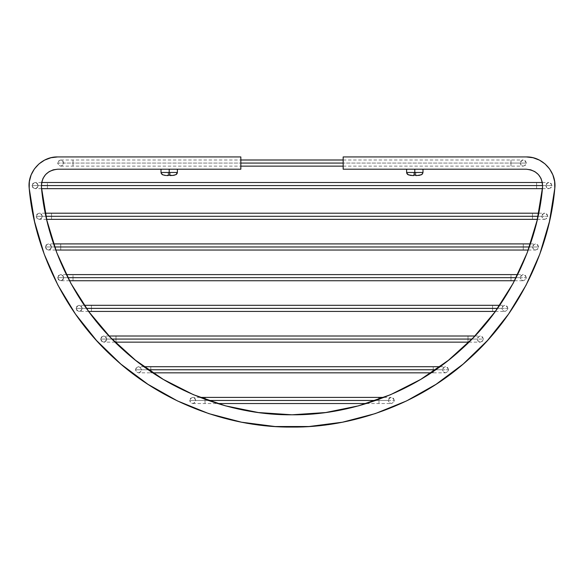 <?xml version="1.0" encoding="UTF-8"?>
<svg xmlns="http://www.w3.org/2000/svg" width="584" height="584" viewBox="0 0 584 584"><rect width="100%" height="100%" fill="white"/><g stroke="black" fill="none" stroke-linecap="round" stroke-linejoin="round"><path stroke-width="0.44" stroke-dasharray="2.92 2.19" d="M530.768 169.834L526.279 169.207L343.166 169.207L343.166 156.928L343.166 169.207L526.279 169.207C536.959 170.411 542.397 176.397 542.58 187.143C537.791 243.82 509.358 306.804 460.455 350.13C412.194 394.215 347.538 415.406 292 414.793C236.462 415.406 171.805 394.215 123.545 350.13C74.642 306.804 46.209 243.82 41.42 187.143C41.603 176.397 47.041 170.411 57.721 169.207L240.834 169.207L240.834 156.928L57.721 156.928C41.354 156.483 27.192 172.068 29.2 188.318C34.222 247.762 64.043 313.812 115.333 359.255C165.944 405.493 233.753 427.714 292 427.072C350.247 427.714 418.056 405.493 468.667 359.255C519.957 313.812 549.778 247.762 554.8 188.318C556.808 172.068 542.645 156.483 526.279 156.928L343.166 156.928L526.279 156.928M29.361 181.514L31.12 174.937L34.376 168.966L38.953 163.929L44.588 160.111L50.961 157.731L57.721 156.928L240.834 156.928L240.834 169.207L57.721 169.207L53.232 169.834L49.085 171.667L45.589 174.579M43.048 178.31L41.617 182.617L41.42 187.143L46.895 220.423L56.758 252.682L70.854 283.328L88.914 311.812L110.624 337.625L135.59 360.306L163.359 379.447L193.443 394.704L225.3 405.8L258.347 412.538L292 414.793L325.653 412.538L358.7 405.8L390.557 394.704L420.641 379.447L448.41 360.306L473.376 337.625L495.086 311.812L513.146 283.328L527.242 252.682L537.105 220.423L542.58 187.143L542.383 182.617L540.952 178.31L538.397 174.565L534.915 171.667M533.039 157.731L539.412 160.111L545.047 163.929L549.624 168.966L552.88 174.937L554.639 181.514M549.413 221.723L539.791 254.171L526.104 285.116L508.569 314.053L487.479 340.516L463.178 364.066L436.058 384.309L406.574 400.916L375.213 413.618L342.479 422.203L308.921 426.532L275.079 426.532L241.52 422.203L208.787 413.618L177.427 400.916L147.942 384.309L120.822 364.066L96.521 340.516L75.431 314.053L57.896 285.116L44.209 254.171L34.587 221.723L29.2 188.318M526.337 163.067C524.286 159.103 522.242 159.103 520.198 163.067C522.242 159.103 524.286 159.103 526.337 163.067C524.286 167.024 522.242 167.024 520.198 163.067C522.242 167.024 524.286 167.024 526.337 163.067L525.505 160.965L523.264 159.994L521.03 160.965L520.198 163.067L510.985 163.067C510.985 159.103 510.985 159.103 510.985 163.067C510.985 159.103 510.985 159.103 510.985 163.067L526.337 163.067L510.985 163.067C510.985 167.024 510.985 167.024 510.985 163.067C510.985 167.024 510.985 167.024 510.985 163.067L520.198 163.067L521.03 165.162L523.264 166.133L525.505 165.162L526.337 163.067M73.015 163.067C73.015 159.103 73.015 159.103 73.015 163.067C73.015 159.103 73.015 159.103 73.015 163.067L510.985 163.067C510.985 159.103 510.985 159.103 510.985 163.067C510.985 159.103 510.985 159.103 510.985 163.067L343.166 163.067L510.985 163.067C510.985 167.024 510.985 167.024 510.985 163.067C510.985 167.024 510.985 167.024 510.985 163.067L73.015 163.067C73.015 167.024 73.015 167.024 73.015 163.067C73.015 167.024 73.015 167.024 73.015 163.067L240.834 163.067L73.015 163.067C73.015 159.103 73.015 159.103 73.015 163.067C73.015 159.103 73.015 159.103 73.015 163.067L63.802 163.067L62.97 160.965L60.736 159.994L58.495 160.965L57.663 163.067L73.015 163.067C73.015 167.024 73.015 167.024 73.015 163.067C73.015 167.024 73.015 167.024 73.015 163.067L57.663 163.067L58.495 165.162L60.736 166.133L62.97 165.162L63.802 163.067L73.015 163.067M63.802 163.067C61.758 159.103 59.714 159.103 57.663 163.067C59.714 159.103 61.758 159.103 63.802 163.067C61.758 167.024 59.714 167.024 57.663 163.067C59.714 167.024 61.758 167.024 63.802 163.067M551.953 185.581C549.909 181.617 547.865 181.617 545.814 185.581C547.865 181.617 549.909 181.617 551.953 185.581C549.909 189.537 547.865 189.537 545.814 185.581C547.865 189.537 549.909 189.537 551.953 185.581L551.121 183.478L548.887 182.507L546.646 183.478L545.814 185.581L542.653 185.581L545.814 185.581L546.646 187.676L548.887 188.647L551.121 187.676L551.953 185.581L536.608 185.581C536.608 181.617 536.608 181.617 536.608 185.581L551.953 185.581M536.608 185.581C536.608 189.537 536.608 189.537 536.608 185.581C536.608 181.617 536.608 181.617 536.608 185.581C536.608 189.537 536.608 189.537 536.608 185.581L47.392 185.581C47.392 181.617 47.392 181.617 47.392 185.581L536.608 185.581M47.392 185.581C47.392 189.537 47.392 189.537 47.392 185.581C47.392 181.617 47.392 181.617 47.392 185.581C47.392 189.537 47.392 189.537 47.392 185.581L32.047 185.581L47.392 185.581M38.186 185.581L37.354 183.478L35.113 182.507L32.879 183.478L32.047 185.581L32.879 187.676L35.113 188.647L37.354 187.676L38.186 185.581L41.347 185.581L38.186 185.581C36.135 181.617 34.091 181.617 32.047 185.581C34.091 181.617 36.135 181.617 38.186 185.581C36.135 189.537 34.091 189.537 32.047 185.581C34.091 189.537 36.135 189.537 38.186 185.581M547.821 216.277C545.777 212.313 543.733 212.313 541.682 216.277C543.733 212.313 545.777 212.313 547.821 216.277C545.777 220.241 543.733 220.241 541.682 216.277C543.733 220.241 545.777 220.241 547.821 216.277L546.989 214.175L544.755 213.204L542.514 214.175L541.682 216.277L538.046 216.277L541.682 216.277L542.514 218.379L544.755 219.343L546.989 218.379L547.821 216.277L532.477 216.277C532.477 212.313 532.477 212.313 532.477 216.277L547.821 216.277M532.477 216.277C532.477 220.241 532.477 220.241 532.477 216.277C532.477 212.313 532.477 212.313 532.477 216.277C532.477 220.241 532.477 220.241 532.477 216.277L51.523 216.277C51.523 212.313 51.523 212.313 51.523 216.277L532.477 216.277M51.523 216.277C51.523 220.241 51.523 220.241 51.523 216.277C51.523 212.313 51.523 212.313 51.523 216.277C51.523 220.241 51.523 220.241 51.523 216.277L36.179 216.277L51.523 216.277M42.318 216.277L41.486 214.175L39.245 213.204L37.011 214.175L36.179 216.277L37.011 218.379L39.245 219.343L41.486 218.379L42.318 216.277L45.953 216.277L42.318 216.277C40.267 212.313 38.223 212.313 36.179 216.277C38.223 212.313 40.267 212.313 42.318 216.277C40.267 220.241 38.223 220.241 36.179 216.277C38.223 220.241 40.267 220.241 42.318 216.277M538.616 246.974C536.565 243.01 534.521 243.01 532.477 246.974C534.521 243.01 536.565 243.01 538.616 246.974C536.565 250.938 534.521 250.938 532.477 246.974C534.521 250.938 536.565 250.938 538.616 246.974L537.784 244.871L535.543 243.908L533.309 244.871L532.477 246.974L529.33 246.974L532.477 246.974L533.309 249.076L535.543 250.047L537.784 249.076L538.616 246.974L523.264 246.974C523.264 243.01 523.264 243.01 523.264 246.974L538.616 246.974M523.264 246.974C523.264 250.938 523.264 250.938 523.264 246.974C523.264 243.01 523.264 243.01 523.264 246.974C523.264 250.938 523.264 250.938 523.264 246.974L60.736 246.974C60.736 243.01 60.736 243.01 60.736 246.974L523.264 246.974M60.736 246.974C60.736 250.938 60.736 250.938 60.736 246.974C60.736 243.01 60.736 243.01 60.736 246.974C60.736 250.938 60.736 250.938 60.736 246.974L45.384 246.974L60.736 246.974M51.523 246.974L50.691 244.871L48.457 243.908L46.216 244.871L45.384 246.974L46.216 249.076L48.457 250.047L50.691 249.076L51.523 246.974L54.67 246.974L51.523 246.974C49.479 243.01 47.435 243.01 45.384 246.974C47.435 243.01 49.479 243.01 51.523 246.974C49.479 250.938 47.435 250.938 45.384 246.974C47.435 250.938 49.479 250.938 51.523 246.974M526.337 277.677C524.286 273.714 522.242 273.714 520.198 277.677C522.242 273.714 524.286 273.714 526.337 277.677C524.286 281.634 522.242 281.634 520.198 277.677C522.242 281.634 524.286 281.634 526.337 277.677L525.505 275.575L523.264 274.604L521.03 275.575L520.198 277.677L516.125 277.677L520.198 277.677L521.03 279.772L523.264 280.743L525.505 279.772L526.337 277.677L510.985 277.677C510.985 273.714 510.985 273.714 510.985 277.677L526.337 277.677M510.985 277.677C510.985 281.634 510.985 281.634 510.985 277.677C510.985 273.714 510.985 273.714 510.985 277.677C510.985 281.634 510.985 281.634 510.985 277.677L73.015 277.677C73.015 273.714 73.015 273.714 73.015 277.677L510.985 277.677M73.015 277.677C73.015 281.634 73.015 281.634 73.015 277.677C73.015 273.714 73.015 273.714 73.015 277.677C73.015 281.634 73.015 281.634 73.015 277.677L57.663 277.677L73.015 277.677M63.802 277.677L62.97 275.575L60.736 274.604L58.495 275.575L57.663 277.677L58.495 279.772L60.736 280.743L62.97 279.772L63.802 277.677L67.875 277.677L63.802 277.677C61.758 273.714 59.714 273.714 57.663 277.677C59.714 273.714 61.758 273.714 63.802 277.677C61.758 281.634 59.714 281.634 57.663 277.677C59.714 281.634 61.758 281.634 63.802 277.677M507.912 308.374C505.868 304.41 503.824 304.41 501.773 308.374C503.824 304.41 505.868 304.41 507.912 308.374C505.868 312.338 503.824 312.338 501.773 308.374C503.824 312.338 505.868 312.338 507.912 308.374L507.087 306.272L504.846 305.301L502.605 306.272L501.773 308.374L497.561 308.374L501.773 308.374L502.605 310.476L504.846 311.44L507.087 310.476L507.912 308.374L492.567 308.374C492.567 304.41 492.567 304.41 492.567 308.374L507.912 308.374M492.567 308.374C492.567 312.338 492.567 312.338 492.567 308.374C492.567 304.41 492.567 304.41 492.567 308.374C492.567 312.338 492.567 312.338 492.567 308.374L91.433 308.374C91.433 304.41 91.433 304.41 91.433 308.374L492.567 308.374M91.433 308.374C91.433 312.338 91.433 312.338 91.433 308.374C91.433 304.41 91.433 304.41 91.433 308.374C91.433 312.338 91.433 312.338 91.433 308.374L76.088 308.374L91.433 308.374M82.227 308.374L81.395 306.272L79.154 305.301L76.913 306.272L76.088 308.374L76.913 310.476L79.154 311.44L81.395 310.476L82.227 308.374L86.439 308.374L82.227 308.374C80.176 304.41 78.132 304.41 76.088 308.374C78.132 304.41 80.176 304.41 82.227 308.374C80.176 312.338 78.132 312.338 76.088 308.374C78.132 312.338 80.176 312.338 82.227 308.374M483.355 339.07C481.311 335.106 479.267 335.106 477.216 339.07C479.267 335.106 481.311 335.106 483.355 339.07C481.311 343.034 479.267 343.034 477.216 339.07C479.267 343.034 481.311 343.034 483.355 339.07L482.523 336.968L480.289 336.004L478.048 336.968L477.216 339.07L471.974 339.07L477.216 339.07L478.048 341.173L480.289 342.144L482.523 341.173L483.355 339.07L468.01 339.07C468.01 335.106 468.01 335.106 468.01 339.07L483.355 339.07M468.01 339.07C468.01 343.034 468.01 343.034 468.01 339.07C468.01 335.106 468.01 335.106 468.01 339.07C468.01 343.034 468.01 343.034 468.01 339.07L115.99 339.07C115.99 335.106 115.99 335.106 115.99 339.07L468.01 339.07M115.99 339.07C115.99 343.034 115.99 343.034 115.99 339.07C115.99 335.106 115.99 335.106 115.99 339.07C115.99 343.034 115.99 343.034 115.99 339.07L100.645 339.07L115.99 339.07M106.784 339.07L105.952 336.968L103.711 336.004L101.477 336.968L100.645 339.07L101.477 341.173L103.711 342.144L105.952 341.173L106.784 339.07L112.026 339.07L106.784 339.07C104.733 335.106 102.689 335.106 100.645 339.07C102.689 335.106 104.733 335.106 106.784 339.07C104.733 343.034 102.689 343.034 100.645 339.07C102.689 343.034 104.733 343.034 106.784 339.07M448.563 369.767C446.519 365.81 444.468 365.81 442.424 369.767C444.468 365.81 446.519 365.81 448.563 369.767C446.519 373.731 444.468 373.731 442.424 369.767C444.468 373.731 446.519 373.731 448.563 369.767L447.731 367.672L445.497 366.701L443.256 367.672L442.424 369.767L435.671 369.767L442.424 369.767L443.256 371.869L445.497 372.84L447.731 371.869L448.563 369.767L433.219 369.767C433.219 365.81 433.219 365.81 433.219 369.767L448.563 369.767M433.219 369.767C433.219 373.731 433.219 373.731 433.219 369.767C433.219 365.81 433.219 365.81 433.219 369.767C433.219 373.731 433.219 373.731 433.219 369.767L150.781 369.767C150.781 365.81 150.781 365.81 150.781 369.767L433.219 369.767M431.153 372.84L433.219 372.84L433.219 371.453L433.219 372.84L445.497 372.84M150.781 369.767C150.781 373.731 150.781 373.731 150.781 369.767C150.781 365.81 150.781 365.81 150.781 369.767C150.781 373.731 150.781 373.731 150.781 369.767L135.437 369.767L150.781 369.767M138.503 372.84L140.744 371.869L141.576 369.767L148.329 369.767L141.576 369.767L140.744 367.672L138.503 366.701L136.269 367.672L135.437 369.767L136.269 371.869L138.503 372.84L150.781 372.84L150.781 371.453L150.781 372.84L152.847 372.84M141.576 369.767C139.532 365.81 137.481 365.81 135.437 369.767C137.481 365.81 139.532 365.81 141.576 369.767C139.532 373.731 137.481 373.731 135.437 369.767C137.481 373.731 139.532 373.731 141.576 369.767M394.331 400.471C392.28 396.507 390.236 396.507 388.192 400.471C390.236 396.507 392.28 396.507 394.331 400.471C392.28 404.435 390.236 404.435 388.192 400.471C390.236 404.435 392.28 404.435 394.331 400.471L393.499 398.368L391.258 397.397L389.024 398.368L388.192 400.471L378.979 400.471L378.979 399.288L378.979 400.471C378.979 396.507 378.979 396.507 378.979 400.471L394.331 400.471L378.979 400.471C378.979 404.435 378.979 404.435 378.979 400.471C378.979 404.435 378.979 404.435 378.979 400.471L388.192 400.471L389.024 402.573L391.258 403.537L393.499 402.573L394.331 400.471M205.02 400.471L205.02 399.288L205.02 400.471C205.02 396.507 205.02 396.507 205.02 400.471L378.979 400.471C378.979 396.507 378.979 396.507 378.979 400.471L375.709 400.471L378.979 400.471C378.979 404.435 378.979 404.435 378.979 400.471C378.979 404.435 378.979 404.435 378.979 400.471L205.02 400.471C205.02 404.435 205.02 404.435 205.02 400.471C205.02 404.435 205.02 404.435 205.02 400.471L208.291 400.471L205.02 400.471C205.02 396.507 205.02 396.507 205.02 400.471L195.808 400.471L194.976 398.368L192.742 397.397L190.501 398.368L189.669 400.471L205.02 400.471C205.02 404.435 205.02 404.435 205.02 400.471C205.02 404.435 205.02 404.435 205.02 400.471L189.669 400.471L190.501 402.573L192.742 403.537L194.976 402.573L195.808 400.471L205.02 400.471M195.808 400.471C193.764 396.507 191.72 396.507 189.669 400.471C191.72 396.507 193.764 396.507 195.808 400.471C193.764 404.435 191.72 404.435 189.669 400.471C191.72 404.435 193.764 404.435 195.808 400.471M422.874 172.952L421.524 174.704L418.159 175.499L421.611 174.645L422.984 172.477L413.771 172.477L413.771 175.55L412.706 175.55M421.524 174.704L419.356 175.368M417.524 175.536L415.815 175.55L415.815 172.477L422.918 172.477L414.793 172.477L414.793 175.149L418.144 175.499M412.384 175.543L408.063 174.696L407.055 173.813L406.676 172.477L413.771 172.477L406.61 172.477L415.815 172.477L415.815 175.55L416.567 175.55L415.815 175.55M410.245 175.368L407.683 174.455M407.055 173.813L406.836 173.397M406.712 172.952L407.325 174.142L408.756 175.003L413.771 175.55L413.771 172.477L406.676 172.477L414.793 172.477L406.676 172.477M414.793 175.149L414.793 172.477L422.918 172.477M413.771 175.55L413.027 175.55L414.034 175.134M414.793 169.207C425.364 169.207 425.364 169.207 414.793 169.207C425.364 169.207 425.364 169.207 414.793 169.207L414.793 172.477L414.793 169.207C404.23 169.207 404.23 169.207 414.793 169.207C404.23 169.207 404.23 169.207 414.793 169.207M171.93 175.536L170.229 175.55L170.229 172.477L170.229 175.55L170.229 172.477L168.185 172.477L168.185 175.266L168.185 172.477L170.229 172.477L170.229 175.266L169.207 175.288M168.185 175.266L168.185 172.477L168.185 175.55L168.185 172.477L168.185 175.55L167.112 175.55M177.288 172.952L175.93 174.704L172.565 175.499M175.93 174.704L173.762 175.368M170.229 175.55L170.229 172.477L177.39 172.477L168.185 172.477L168.185 175.55L168.185 172.477L161.082 172.477L177.324 172.477L170.229 172.477L170.229 175.55L175.645 174.835L176.915 173.85L177.324 172.477L169.207 172.477L169.207 175.149L170.338 175.12L170.229 175.55L170.973 175.55L170.229 175.55M166.798 175.543L162.469 174.696L161.016 172.477L168.185 172.477L161.082 172.477L161.169 173.156L162.038 174.404L163.622 175.142L167.433 175.55L168.827 175.142M164.651 175.368L162.089 174.455M161.461 173.813L161.25 173.397M161.118 172.952L161.082 172.477L169.207 172.477L161.082 172.477M169.207 175.149L169.207 172.477L177.324 172.477M167.433 175.55L168.185 175.55L167.433 175.55M169.207 169.207C179.77 169.207 179.77 169.207 169.207 169.207C179.77 169.207 179.77 169.207 169.207 169.207L169.207 172.477L169.207 169.207C158.636 169.207 158.636 169.207 169.207 169.207C158.636 169.207 158.636 169.207 169.207 169.207M343.166 159.994L523.264 159.994M343.166 166.133L523.264 166.133M60.736 159.994L240.834 159.994M60.736 166.133L240.834 166.133M542.361 182.507L548.887 182.507M542.426 188.647L548.887 188.647M41.639 182.507L35.113 182.507M41.574 188.647L35.113 188.647M538.689 213.204L544.755 213.204M537.36 219.343L544.755 219.343M45.311 213.204L39.245 213.204M46.64 219.343L39.245 219.343M530.396 243.908L535.543 243.908M528.228 250.047L535.543 250.047M53.604 243.908L48.457 243.908M55.772 250.047L48.457 250.047M517.672 274.604L523.264 274.604M514.533 280.743L523.264 280.743M66.328 274.604L60.736 274.604M69.467 280.743L60.736 280.743M499.692 305.301L504.846 305.301M495.356 311.44L504.846 311.44M84.308 305.301L79.154 305.301M88.644 311.44L79.154 311.44M474.923 336.004L480.289 336.004M468.916 342.144L480.289 342.144M109.077 336.004L103.711 336.004M115.085 342.144L103.711 342.144M439.986 366.701L445.497 366.701M144.014 366.701L138.503 366.701M383.951 397.397L391.258 397.397M366.431 403.537L391.258 403.537M192.742 403.537L217.569 403.537M200.049 397.397L192.742 397.397"/><path stroke-width="0.88" d="M343.166 169.207L343.166 156.928L526.279 156.928C542.645 156.483 556.808 172.068 554.8 188.318C549.778 247.762 519.957 313.812 468.667 359.255C418.056 405.493 350.247 427.714 292 427.072C233.753 427.714 165.944 405.493 115.333 359.255C64.043 313.812 34.222 247.762 29.2 188.318C27.192 172.068 41.354 156.483 57.721 156.928L240.834 156.928L240.834 169.207L57.721 169.207C47.041 170.411 41.603 176.397 41.42 187.143C46.209 243.82 74.642 306.804 123.545 350.13C171.805 394.215 236.462 415.406 292 414.793C347.538 415.406 412.194 394.215 460.455 350.13C509.358 306.804 537.791 243.82 542.58 187.143L537.105 220.423L527.242 252.682L513.146 283.328L495.086 311.812L473.376 337.625L448.41 360.306L420.641 379.447L390.557 394.704L358.7 405.8L325.653 412.538L292 414.793L258.347 412.538L225.3 405.8L193.443 394.704L163.359 379.447L135.59 360.306L110.624 337.625L88.914 311.812L70.854 283.328L56.758 252.682L46.895 220.423L41.42 187.143L41.617 182.617L43.048 178.31L45.603 174.565L49.085 171.667L53.232 169.834L57.721 169.207L240.834 169.207L240.834 156.928L57.721 156.928L50.961 157.731L44.588 160.111L38.953 163.929L34.376 168.966L31.12 174.937L29.361 181.514L29.2 188.318L34.587 221.723L44.209 254.171L57.896 285.116L75.431 314.053L96.521 340.516L120.822 364.066L147.942 384.309L177.427 400.916L208.787 413.618L241.52 422.203L275.079 426.532L308.921 426.532L342.479 422.203L375.213 413.618L406.574 400.916L436.058 384.309L463.178 364.066L487.479 340.516L508.569 314.053L526.104 285.116L539.791 254.171L549.413 221.723L554.8 188.318L554.639 181.514L552.88 174.937L549.624 168.966L545.047 163.929L539.412 160.111L533.039 157.731L526.279 156.928L343.166 156.928L343.166 169.207L526.279 169.207L343.166 169.207M526.279 169.207L530.768 169.834L534.915 171.667L538.397 174.565L540.952 178.31L542.383 182.617L542.58 187.143C542.397 176.397 536.959 170.411 526.279 169.207M45.603 174.565L43.048 178.31M534.915 171.667L530.768 169.834M526.279 156.928L533.039 157.731M554.639 181.514L554.8 188.318L549.413 221.723M29.2 188.318L29.361 181.514M343.166 163.067L240.834 163.067L343.166 163.067M536.608 185.581C536.608 181.617 536.608 181.617 536.608 185.581C536.608 189.537 536.608 189.537 536.608 185.581L542.653 185.581L536.608 185.581C536.608 181.617 536.608 181.617 536.608 185.581L47.392 185.581C47.392 181.617 47.392 181.617 47.392 185.581C47.392 189.537 47.392 189.537 47.392 185.581L536.608 185.581C536.608 189.537 536.608 189.537 536.608 185.581M47.392 185.581C47.392 181.617 47.392 181.617 47.392 185.581L41.347 185.581L47.392 185.581C47.392 189.537 47.392 189.537 47.392 185.581M532.477 216.277C532.477 212.313 532.477 212.313 532.477 216.277C532.477 220.241 532.477 220.241 532.477 216.277L538.046 216.277L532.477 216.277C532.477 212.313 532.477 212.313 532.477 216.277L51.523 216.277C51.523 212.313 51.523 212.313 51.523 216.277C51.523 220.241 51.523 220.241 51.523 216.277L532.477 216.277C532.477 220.241 532.477 220.241 532.477 216.277M51.523 216.277C51.523 212.313 51.523 212.313 51.523 216.277L45.953 216.277L51.523 216.277C51.523 220.241 51.523 220.241 51.523 216.277M523.264 246.974C523.264 243.01 523.264 243.01 523.264 246.974C523.264 250.938 523.264 250.938 523.264 246.974L529.33 246.974L523.264 246.974C523.264 243.01 523.264 243.01 523.264 246.974L60.736 246.974C60.736 243.01 60.736 243.01 60.736 246.974C60.736 250.938 60.736 250.938 60.736 246.974L523.264 246.974C523.264 250.938 523.264 250.938 523.264 246.974M60.736 246.974C60.736 243.01 60.736 243.01 60.736 246.974L54.67 246.974L60.736 246.974C60.736 250.938 60.736 250.938 60.736 246.974M510.985 277.677C510.985 273.714 510.985 273.714 510.985 277.677C510.985 281.634 510.985 281.634 510.985 277.677L516.125 277.677L510.985 277.677C510.985 273.714 510.985 273.714 510.985 277.677L73.015 277.677C73.015 273.714 73.015 273.714 73.015 277.677C73.015 281.634 73.015 281.634 73.015 277.677L510.985 277.677C510.985 281.634 510.985 281.634 510.985 277.677M73.015 277.677C73.015 273.714 73.015 273.714 73.015 277.677L67.875 277.677L73.015 277.677C73.015 281.634 73.015 281.634 73.015 277.677M492.567 308.374C492.567 304.41 492.567 304.41 492.567 308.374C492.567 312.338 492.567 312.338 492.567 308.374L497.561 308.374L492.567 308.374C492.567 304.41 492.567 304.41 492.567 308.374L91.433 308.374C91.433 304.41 91.433 304.41 91.433 308.374C91.433 312.338 91.433 312.338 91.433 308.374L492.567 308.374C492.567 312.338 492.567 312.338 492.567 308.374M91.433 308.374C91.433 304.41 91.433 304.41 91.433 308.374L86.439 308.374L91.433 308.374C91.433 312.338 91.433 312.338 91.433 308.374M468.01 339.07C468.01 335.106 468.01 335.106 468.01 339.07C468.01 343.034 468.01 343.034 468.01 339.07L471.974 339.07L468.01 339.07C468.01 335.106 468.01 335.106 468.01 339.07L115.99 339.07C115.99 335.106 115.99 335.106 115.99 339.07C115.99 343.034 115.99 343.034 115.99 339.07L468.01 339.07C468.01 343.034 468.01 343.034 468.01 339.07M115.99 339.07C115.99 335.106 115.99 335.106 115.99 339.07L112.026 339.07L115.99 339.07C115.99 343.034 115.99 343.034 115.99 339.07M433.219 369.767C433.219 365.81 433.219 365.81 433.219 369.767L435.671 369.767L433.219 369.767C433.219 365.81 433.219 365.81 433.219 369.767L150.781 369.767C150.781 365.81 150.781 365.81 150.781 369.767L433.219 369.767L433.219 371.453L433.219 369.767M150.781 371.453L150.781 369.767C150.781 365.81 150.781 365.81 150.781 369.767L148.329 369.767L150.781 369.767L150.781 371.453M378.979 399.288L378.979 397.397L378.979 399.288M205.02 399.288L205.02 397.397L205.02 399.288M375.709 400.471L208.291 400.471L375.709 400.471M422.874 172.952L421.904 174.463L419.356 175.368M418.509 175.47L421.904 174.463M406.712 172.952L408.384 174.857L412.07 175.536M410.698 175.434L408.063 174.696L406.836 173.397L407.683 174.455M415.815 175.12L415.815 175.55L415.932 175.12L415.173 175.142M412.698 175.55L408.252 174.791L407.106 173.886L406.676 172.477L414.793 172.477L414.793 175.149L414.793 172.477L422.918 172.477L422.488 173.871L421.334 174.791L416.896 175.55M413.662 175.12L413.771 175.55L413.771 175.12M416.567 175.55L415.815 175.55L416.567 175.55M414.034 175.134L414.414 175.142L414.034 175.134M414.793 175.149L414.414 175.142M413.771 175.55L413.027 175.55L413.771 175.55M422.918 172.477L414.793 172.477L414.793 169.207L414.793 172.477L406.676 172.477M169.207 175.288L170.229 175.266M172.915 175.47L169.207 175.149L169.207 172.477L177.324 172.477L176.31 174.463L173.762 175.368M161.118 172.952L161.082 172.477L169.207 172.477L169.207 175.149L166.484 175.536M177.288 172.952L176.31 174.463M172.565 175.499L176.003 174.66L177.018 173.703L177.324 172.477L176.105 174.594L172.579 175.499M165.104 175.434L162.469 174.696L161.184 173.222L162.79 174.857L165.805 175.499L162.666 174.791L161.257 173.426L162.089 174.455M170.229 175.55L171.302 175.55M161.082 172.477L161.191 173.236L161.082 172.477L169.207 172.477L169.207 169.207L169.207 172.477L177.324 172.477M167.104 175.55L168.185 175.55M240.834 159.994L343.166 159.994M240.834 166.133L343.166 166.133M41.639 182.507L542.361 182.507M41.574 188.647L542.426 188.647M45.311 213.204L538.689 213.204M46.64 219.343L537.36 219.343M53.604 243.908L530.396 243.908M55.772 250.047L528.228 250.047M66.328 274.604L517.672 274.604M69.467 280.743L514.533 280.743M84.308 305.301L499.692 305.301M88.644 311.44L495.356 311.44M109.077 336.004L474.923 336.004M115.085 342.144L468.916 342.144M144.014 366.701L439.986 366.701M152.847 372.84L431.153 372.84M200.049 397.397L383.951 397.397M217.569 403.537L366.431 403.537M422.984 172.477L422.984 169.207M406.61 172.477L406.61 169.207M177.39 172.477L177.39 169.207M161.016 172.477L161.016 169.207"/></g></svg>

